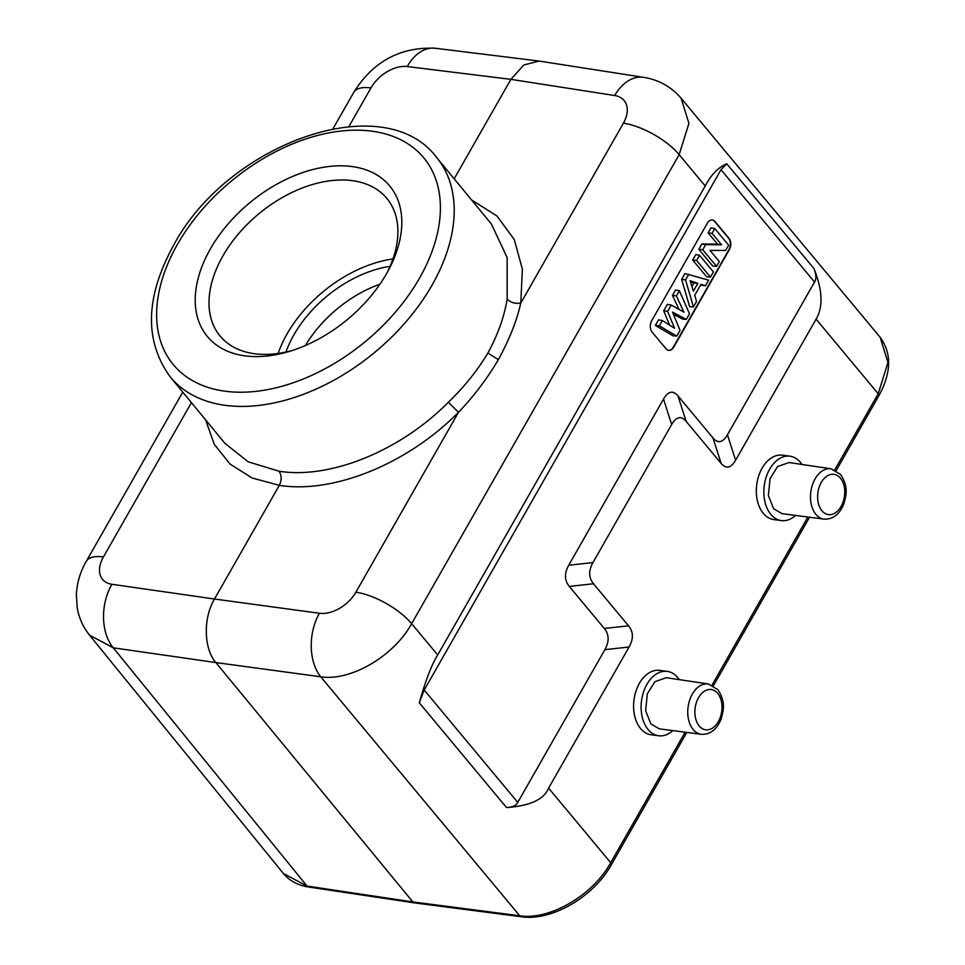 <?xml version="1.0" encoding="UTF-8"?>
<svg xmlns="http://www.w3.org/2000/svg" width="965" height="965" viewBox="0 0 965 965"><rect width="100%" height="100%" fill="white"/><g stroke="black" fill="none" stroke-linecap="round" stroke-linejoin="round"><path stroke-width="1.45" d="M705.222 185.956L679.155 154.653L688.926 123.363L681.133 98.261L880.189 337.364L887.957 362.478L878.198 393.744L816.088 319.138L735.595 460.257C730.963 468.182 726.15 469.231 721.145 463.417L686.127 421.367C681.133 415.541 676.32 416.603 671.676 424.528L592.944 562.571C588.445 570.665 588.626 577.721 593.499 583.765L628.517 625.815C633.462 631.846 633.643 638.914 629.071 647.008L548.59 788.115C544.103 799.406 530.087 805.896 506.541 807.572L419.293 702.797C425.589 680.409 431.717 664.463 437.7 654.97L705.222 185.956C711 174.846 718.177 167.44 726.754 163.773L813.99 268.56C822.578 290.212 823.278 307.063 816.088 319.138M672.81 730.601A32.484 21.58 -82.4 0 1 658.625 735.764L651.098 734.763A32.484 21.58 -82.4 0 1 640.579 728.551A32.484 21.58 -82.4 0 1 635.971 691.097A32.484 21.58 -82.4 0 1 659.698 670.373L667.225 671.375A32.484 21.58 -82.4 0 1 677.744 677.587A32.484 21.58 -82.4 0 1 679.264 679.637M795.546 515.419A32.484 21.58 -82.4 0 1 781.361 520.593L773.833 519.592A32.484 21.58 -82.4 0 1 763.315 513.38A32.484 21.58 -82.4 0 1 758.707 475.926A32.484 21.58 -82.4 0 1 782.434 455.191L789.961 456.204A32.484 21.58 -82.4 0 1 800.48 462.416A32.484 21.58 -82.4 0 1 801.999 464.467M454.177 178.79L510.895 79.347L614.669 95.523A30.458 19.77 140.9 0 1 623.402 123.182A45.681 17.804 -150.3 0 1 679.167 154.653L411.633 623.679A45.681 17.804 29.7 0 0 355.88 592.196A30.458 19.77 140.9 0 1 319.355 613.258L214.483 599.024C203.036 618.179 203.699 648.637 215.858 662.557L320.73 676.791C350.524 681.507 393.961 656.128 411.633 623.679L437.7 654.97M548.59 788.115L610.7 862.71C593.029 895.17 549.58 920.514 519.749 915.785L320.73 676.791A45.681 29.674 -82.3 0 1 319.355 613.258M521.389 916.75L414.431 902.89L412.827 901.925L519.749 915.785A5.078 3.329 -82.6 0 0 521.389 916.75C551.654 921.418 593.801 896.702 611.352 864.724L686.815 732.423M414.419 902.878L308.631 887.028A5.078 3.365 98.5 0 1 307.039 886.063L113.267 647.817L215.858 662.557L412.827 901.925L307.039 886.063L283.396 873.506L89.516 635.127M205.557 419.811L214.375 444.455L230.128 464.153L252.118 478.001L279.319 485.347L214.483 599.024L111.892 584.283A45.681 30.494 98.2 0 0 113.267 647.817L89.564 635.175M279.006 471.222L248.102 461.789L224.905 443.309L170.202 376.845A172.566 111.059 140.5 0 0 298.752 396.012A172.566 111.059 140.5 0 0 432.043 285.158A172.566 111.059 140.5 0 0 436.699 157.548L491.39 224.013L507.144 257.595L507.168 299.15C504.188 316.942 497.771 334.903 487.892 353.033C477.446 370.524 464.262 386.941 448.339 402.284C400.318 450.884 330.271 479.4 279.006 471.222C281.744 475.359 281.852 480.063 279.319 485.347C333.601 493.983 407.664 463.791 458.496 412.296C473.634 396.519 486.927 378.956 498.386 359.643C509.436 339.342 516.902 320.489 520.786 303.082L522.379 269.199L514.285 239.585L496.999 216.015L471.559 199.912M244.555 355.796A118.261 76.114 -39.5 0 0 289.765 351.284A118.261 76.114 -39.5 0 0 386.639 273.505A118.261 76.114 -39.5 0 0 388.606 269.947A118.261 76.114 -39.5 0 0 352.466 166.607A118.261 76.114 -39.5 0 0 210.394 248.886A118.261 76.114 -39.5 0 0 244.555 355.796M387.134 272.625A108.104 69.576 -39.5 0 0 386.929 198.513A108.104 69.576 -39.5 0 0 352.78 180.72A108.104 69.576 -39.5 0 0 222.891 255.942A108.104 69.576 -39.5 0 0 219.972 335.892A108.104 69.576 -39.5 0 0 254.121 353.673A108.104 69.576 -39.5 0 0 292.672 350.367M278.113 353.443A108.104 69.576 140.5 0 1 392.96 258.946M390.077 266.34A98.973 63.69 -39.5 0 0 285.93 352.044M305.386 345.518A98.973 63.69 140.5 0 1 379.945 284.168M614.669 95.523A45.681 29.987 -81.1 0 1 643.619 77.345L539.121 61.06L523.838 64.981L510.895 79.347L407.206 66.549A45.681 30.192 97 0 1 435.312 48.25L539.121 61.06M419.293 702.797L424.202 690.047L721.012 169.683L726.754 163.773M813.99 268.56C816.294 274.82 816.474 279.319 814.557 282.045L727.441 434.781C722.797 442.706 717.984 443.755 712.99 437.941L721.145 463.417M424.202 690.047L517.759 802.398L604.874 649.662C609.373 641.568 609.18 634.512 604.307 628.468L569.29 586.418C564.428 580.375 564.236 573.319 568.735 565.225L663.522 399.052C668.154 391.127 672.967 390.077 677.973 395.891L712.99 437.941M651.737 320.682A8.118 5.392 97.6 0 0 652.038 331.984L666.043 348.811A8.118 5.392 97.6 0 0 668.673 350.355A8.118 5.392 97.6 0 0 673.751 347.123L729.323 249.682A8.118 5.392 97.6 0 0 729.033 238.379L715.029 221.552A8.118 5.392 97.6 0 0 712.399 219.996A8.118 5.392 97.6 0 0 707.321 223.241L651.737 320.682M517.759 802.398C516.335 805.498 512.608 807.223 506.541 807.572M712.206 219.984A8.118 5.392 -82.4 0 1 714.643 221.504L728.659 238.331A8.118 5.392 -82.4 0 1 728.949 249.633L673.377 347.062A8.118 5.392 -82.4 0 1 668.492 350.331M673.389 314.24L682.569 319.113L686.308 319.415L672.496 312.081L680.048 330.38L676.791 336.097L673.051 335.808L655.368 325.434L658.552 319.849L662.34 320.561L674.571 328.221L667.611 311.321L663.703 310.827L667.406 304.325L671.194 305.036L683.992 312.214L676.393 295.929L672.484 295.435L675.621 289.934L679.36 290.73L689.493 313.83L686.308 319.415M672.484 295.435L679.01 309.415M663.703 310.827L669.589 325.096M705.463 285.821L700.94 284.361L694.667 295.362L696.573 301.418L693.449 306.894L685.548 279.874L681.652 279.355L684.945 273.578L708.672 280.188L705.463 285.821L700.506 285.109M681.652 279.355L689.649 306.713L693.449 306.894M692.677 260.019L695.801 254.555L699.565 255.303L713.4 271.913L710.445 277.088L706.694 276.834L692.677 260.019L696.609 260.478L699.565 255.303M708.141 232.903L711.036 227.824L714.812 228.572L728.635 245.194L725.632 250.454L709.975 250.393L719.287 261.575L716.561 266.364L712.809 266.111L698.793 249.296L701.832 243.976L717.502 244.133L708.141 232.903L712.074 233.373L714.812 228.572M676.791 336.097L659.324 325.856L655.368 325.434M659.324 325.856L662.34 320.561M667.611 311.321L671.194 305.036M676.393 295.929L679.36 290.73M685.548 279.874L688.745 274.277M693.365 291.177L697.828 283.36L690.072 280.694L693.365 291.177M691.881 286.436L693.847 282.974L697.828 283.36M690.409 281.792L693.847 282.974M710.445 277.088L696.609 260.478M716.561 266.364L702.725 249.754L698.793 249.296M702.725 249.754L705.632 244.652L701.832 243.976M705.632 244.652L721.615 244.821L717.502 244.133M721.615 244.821L712.074 233.373M658.625 735.764A32.484 21.58 -82.4 0 1 648.106 729.552A32.484 21.58 -82.4 0 1 643.498 692.098A32.484 21.58 -82.4 0 1 667.225 671.375M701.278 734.305C710.349 734.691 717.019 729.456 721.277 718.575C723.533 709.528 725.873 702.17 717.864 689.625L708.31 683.98A25.416 16.743 98 0 0 689.686 700.059A25.416 16.743 98 0 0 693.099 729.456A25.416 16.743 98 0 0 701.278 734.305L659.276 728.84L650.88 723.895L645.621 710.674L647.346 693.787L654.849 681.724L666.248 677.707M781.361 520.593A32.484 21.58 -82.4 0 1 770.83 514.381A32.484 21.58 -82.4 0 1 766.234 476.927A32.484 21.58 -82.4 0 1 789.961 456.204M824.014 519.134C833.085 519.52 839.755 514.273 844.013 503.404C846.269 494.345 848.609 486.987 840.599 474.454L831.046 468.797A25.416 16.743 98 0 0 812.421 484.876A25.416 16.743 98 0 0 815.823 514.273A25.416 16.743 98 0 0 824.014 519.134L782.012 513.657L773.616 508.724L768.357 495.491L770.082 478.604L777.585 466.553L788.972 462.537M836.148 470.618L878.85 395.759A5.078 1.978 -150.3 0 0 878.198 393.744L834.761 469.895M685.15 732.206L610.7 862.71L611.376 864.7M712.025 685.078L807.886 517.035M333.009 128.731L353.781 92.326A45.681 17.804 -150.3 0 1 370.946 87.924L348.896 126.572M182.771 392.128L86.259 561.341A45.681 17.804 29.7 0 1 103.424 556.938L191.432 402.646M623.402 123.182L520.786 303.082C515.214 303.903 510.678 302.588 507.168 299.15M355.88 592.208L458.496 412.296L448.339 402.284M111.892 584.283A30.458 19.421 140.2 0 1 103.424 556.938M178.163 243.132A162.409 104.522 -39.5 0 0 177.464 244.338A162.409 104.522 140.5 0 0 223.892 391.042A162.409 104.522 140.5 0 0 418.87 279.271A162.409 104.522 -39.5 0 0 419.546 278.101A162.409 104.522 140.5 0 0 373.166 131.361A162.409 104.522 140.5 0 0 178.163 243.132M498.386 359.643L487.892 353.033M370.946 87.924A30.458 19.421 140.2 0 1 407.206 66.549M814.557 282.045L721.012 169.683M735.595 460.257L727.441 434.781M686.127 421.367L677.973 395.891M663.522 399.052L671.676 424.528M592.944 562.571L568.735 565.225M569.29 586.418L593.499 583.765M628.517 625.815L604.307 628.468M604.874 649.662L629.071 647.008M699.167 725.921A20.337 13.401 -82 0 1 698.551 697.635A20.337 13.401 -82 0 1 717.719 693.389A20.337 13.401 -82 0 1 718.334 721.675A20.337 13.401 -82 0 1 699.167 725.921M840.455 478.206A20.337 13.401 -82 0 1 841.07 506.492A20.337 13.401 -82 0 1 821.903 510.738A20.337 13.401 -82 0 1 821.287 482.452A20.337 13.401 -82 0 1 840.455 478.206M878.85 395.759C891.407 372.767 891.853 353.299 880.189 337.376M713.412 685.789L809.551 517.252M308.631 887.028C297.98 885.4 289.572 880.9 283.396 873.506M436.699 157.548C384.046 86.874 227.487 143.495 173.603 245.267C145.281 297.003 144.147 340.862 170.202 376.845M86.259 561.341C80.264 571.75 76.959 582.848 76.368 594.633L77.248 608.022C79.034 618.131 83.135 627.178 89.564 635.187M643.619 77.345C658.673 79.745 671.17 86.717 681.133 98.261M353.781 92.326C373.069 61.471 400.258 46.778 435.312 48.25M708.31 683.98L666.248 677.695M831.046 468.797L788.984 462.524"/></g></svg>
